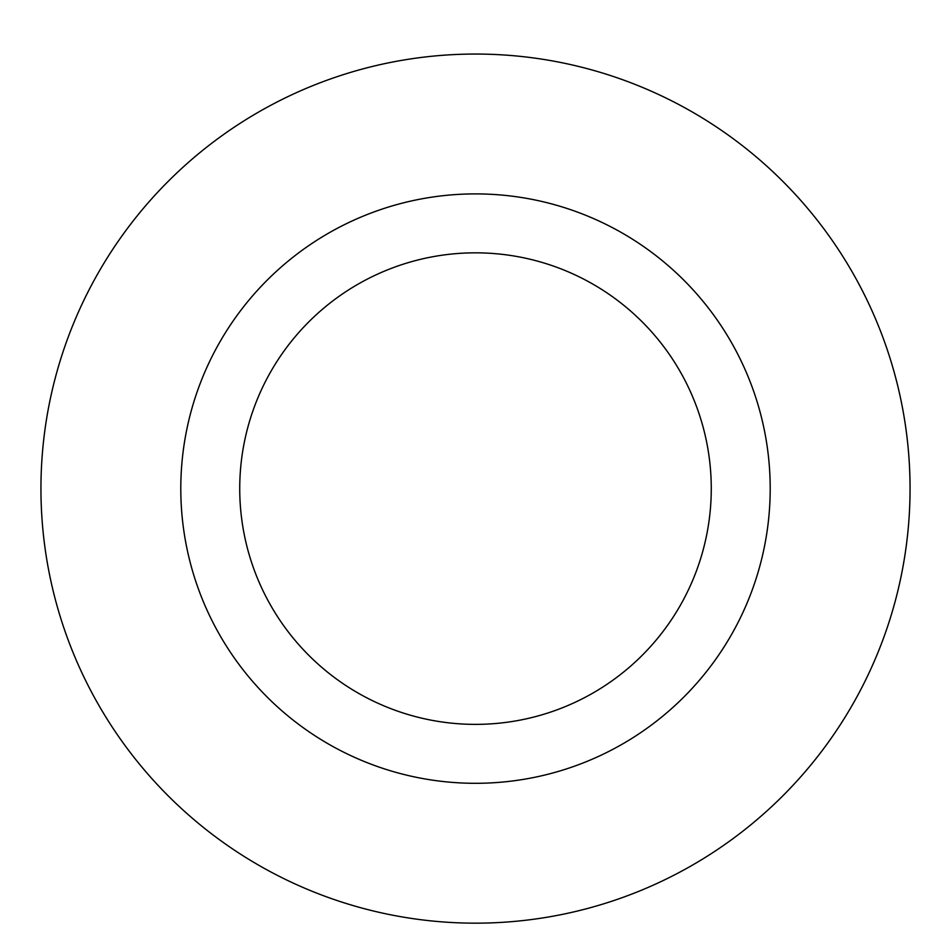 <?xml version="1.0" encoding="UTF-8"?>
<svg xmlns="http://www.w3.org/2000/svg" width="951" height="951" viewBox="0 0 951 951"><rect width="100%" height="100%" fill="white"/><g stroke="black" fill="none" stroke-linecap="round" stroke-linejoin="round"><path stroke-width="1.43" d="M475.5 252.835A235.765 235.765 0 0 1 679.68 606.488A235.765 235.765 0 0 1 271.32 606.488A235.765 235.765 0 0 1 475.5 252.835M475.5 193.897A294.715 294.715 0 0 1 730.725 635.957A294.715 294.715 0 0 1 220.275 635.957A294.715 294.715 0 0 1 475.5 193.897M475.5 54.052A434.548 434.548 0 0 1 851.834 705.88A434.548 434.548 0 0 1 99.166 705.88A434.548 434.548 0 0 1 475.5 54.052A434.548 434.548 0 0 1 851.834 705.88A434.548 434.548 0 0 1 99.166 705.88A434.548 434.548 0 0 1 475.5 54.052"/></g></svg>
